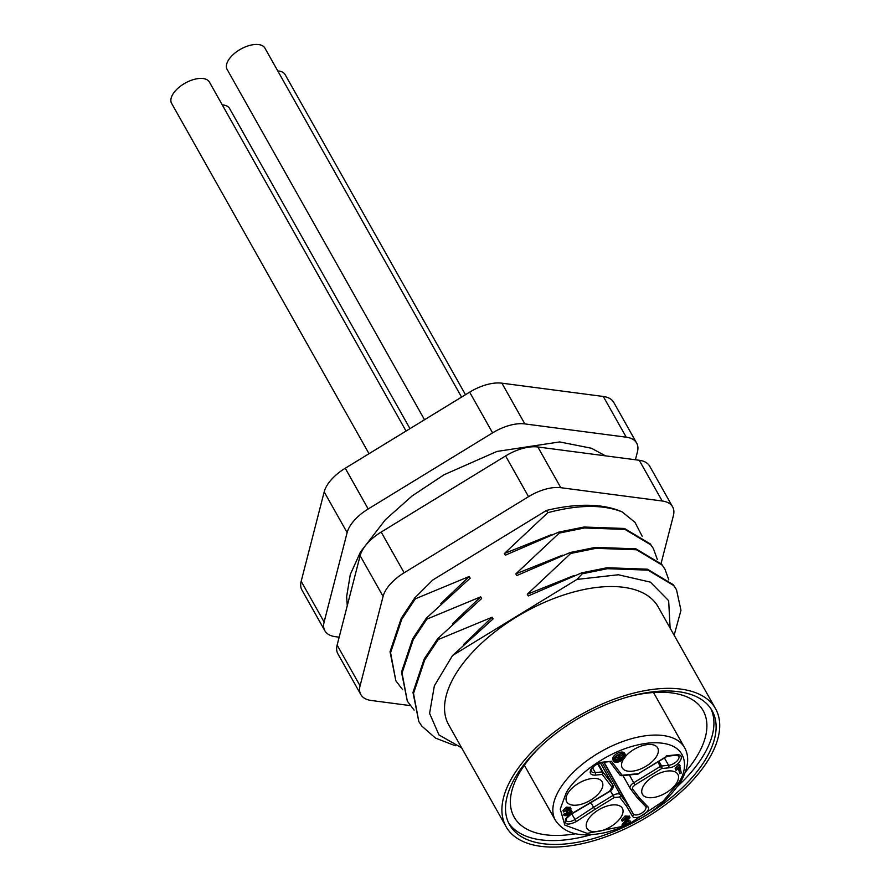 <?xml version="1.0" encoding="UTF-8"?>
<svg xmlns="http://www.w3.org/2000/svg" width="891" height="891" viewBox="0 0 891 891"><rect width="100%" height="100%" fill="white"/><g stroke="black" fill="none" stroke-linecap="round" stroke-linejoin="round"><path stroke-width="1.34" d="M461.56 397.096L264.917 48.114A21.696 10.993 150.6 0 0 254.325 44.55A21.696 10.993 150.6 0 0 233.264 54.474A21.696 10.993 150.6 0 0 227.116 69.409L424.528 419.75M465.481 394.691L285.109 74.566A21.696 10.993 150.6 0 0 277.769 70.924M409.983 428.649L229.6 108.524A21.696 10.993 150.6 0 0 222.271 104.882M406.051 431.044L209.407 82.072A21.696 10.993 150.6 0 0 192.066 80.023A21.696 10.993 150.6 0 0 172.709 94.479A21.696 10.993 150.6 0 0 171.618 103.367L369.019 453.697M501.9 383.175L524.844 423.904A36.152 18.321 150.6 0 0 517.638 423.849A36.152 18.321 150.6 0 0 492.589 432.87L469.646 392.151A36.152 18.321 150.6 0 1 494.694 383.13A36.152 18.321 150.6 0 1 501.9 383.175L603.296 396.473A36.152 18.321 -29.4 0 1 613.732 402.364L636.675 443.094A36.152 18.321 -29.4 0 1 637.433 451.86L635.406 459.767M402.643 689.712L395.838 680.757L390.57 652.669L401.785 619.212L415.351 598.808L414.816 597.861L432.736 580.03L546.495 510.432A144.598 73.296 -29.4 0 1 622.096 511.868L634.949 522.282L642.188 536.259M414.816 597.861L401.251 618.276L390.035 651.733L395.838 680.757M512.113 777.487A120.207 60.922 -29.4 0 1 619.423 697.341A120.207 60.922 -29.4 0 1 715.54 708.701A120.207 60.922 -29.4 0 1 709.514 757.929A120.207 60.922 -29.4 0 1 602.205 838.075A120.207 60.922 -29.4 0 1 506.088 826.714A120.207 60.922 -29.4 0 1 512.113 777.487M506.088 826.714L448.73 724.906A120.207 60.922 -29.4 0 1 454.755 675.679A120.207 60.922 -29.4 0 1 562.054 595.533A120.207 60.922 -29.4 0 1 658.171 606.894L715.54 708.701M455.29 745.756L435.476 738.071L421.766 726.042L418.792 721.487L413.513 693.398L424.729 659.941L438.294 639.526L437.771 638.591L481.63 598.54L480.672 596.847L426.822 619.167L426.299 618.22L470.158 578.181L469.201 576.488L415.351 598.808M437.771 638.591L424.194 658.995L412.978 692.452L418.792 721.487M414.115 710.082L407.321 701.128L402.041 673.028L413.257 639.582L426.822 619.167M426.299 618.22L412.722 638.635L401.507 672.092L407.321 701.128M635.884 821.157A116.22 58.906 -29.4 0 1 509.563 824.765A116.22 58.906 -29.4 0 1 515.388 777.164A116.22 58.906 -29.4 0 1 619.145 699.669A116.22 58.906 -29.4 0 1 712.065 710.65A116.22 58.906 -29.4 0 1 706.24 758.252A116.22 58.906 -29.4 0 1 643.547 816.835M508.549 822.794A116.22 58.906 150.6 0 0 591.568 834.622M678.018 785.907A116.22 58.906 150.6 0 0 704.068 754.399A116.22 58.906 150.6 0 0 710.907 708.768M629.469 696.495A108.457 54.975 -29.4 0 1 703.133 710.617A108.457 54.975 -29.4 0 1 697.686 755.033A108.457 54.975 -29.4 0 1 685.379 772.04M575.898 833.731A108.457 54.975 -29.4 0 1 514.152 817.092A108.457 54.975 -29.4 0 1 519.587 772.675A108.457 54.975 -29.4 0 1 540.247 746.781M339.159 637.188L335.317 636.675A36.152 18.321 -29.4 0 1 324.881 630.783L301.938 590.054A36.152 18.321 -29.4 0 1 301.18 581.288L324.19 491.888A36.152 18.321 -29.4 0 1 345.24 468.243L469.646 392.151M524.844 423.904L626.239 437.191A36.152 18.321 -29.4 0 1 636.675 443.094M324.881 630.783A36.152 18.321 -29.4 0 1 324.124 622.007L347.134 532.618A36.152 18.321 -29.4 0 1 368.195 508.973L492.589 432.87M410.228 705.594L371.269 700.482A36.152 18.321 -29.4 0 1 360.833 694.59L337.889 653.86A36.152 18.321 -29.4 0 1 337.132 645.084L360.142 555.694A36.152 18.321 -29.4 0 1 381.192 532.05L505.598 455.947A36.152 18.321 -29.4 0 1 537.852 446.981L639.248 460.268A36.152 18.321 -29.4 0 1 649.684 466.171L672.627 506.89A36.152 18.321 -29.4 0 1 673.384 515.666L661.089 563.446M360.833 694.59A36.152 18.321 -29.4 0 1 360.075 685.814L383.085 596.413A36.152 18.321 -29.4 0 1 404.146 572.779L528.541 496.677A36.152 18.321 -29.4 0 1 560.795 487.7L662.191 500.998A36.152 18.321 -29.4 0 1 672.627 506.89M551.095 534.812L504.351 553.523L547.787 512.715C578.07 504.64 602.839 504.351 622.096 511.868M546.495 510.432L547.787 512.715M504.351 553.523L505.308 555.216L558.724 532.139L559.258 533.085L515.822 573.882L516.78 575.575L570.207 552.498L570.73 553.445L527.294 594.241L528.252 595.934L581.678 572.868L582.202 573.804L576.978 579.417L452.517 655.542L493.102 618.9L492.144 617.207L438.294 639.526M670.11 628.088L668.662 600.701L650.408 582.135L618.343 574.762L576.978 579.417M452.517 655.542L434.351 685.87L429.596 713.368L438.973 734.941L461.661 747.872M492.144 617.207L463.821 644.293M480.672 596.847L452.361 623.923M469.201 576.488L440.878 603.552M559.258 533.085L584.507 527.973L625.014 529.41L650.809 544.858L653.014 548.032L650.274 543.911L624.48 528.463L583.984 527.026L558.724 532.139M653.537 548.967L657.38 559.593M562.566 555.171L515.822 573.882M570.73 553.445L595.979 548.333L636.486 549.769L662.28 565.217L665.009 569.327L661.746 564.281L635.951 548.834L595.455 547.386L570.207 552.498M665.009 569.327L668.851 579.952M574.049 575.53L527.294 594.241M582.202 573.804L607.462 568.692L647.957 570.129L673.752 585.587L676.492 589.697L673.228 584.641L647.434 569.193L606.927 567.756L581.678 572.868M676.492 589.697L680.969 610.29L674.142 635.238M570.853 814.162L609.522 791.308L611.972 787.121L602.283 774.435L595.322 775.125C590.633 775.203 589.174 773.299 590.967 769.423C593.774 765.436 597.772 762.997 602.94 762.095A1.804 1.025 84.3 0 1 602.349 762.54L611.415 761.259L622.107 775.259L638.402 773.644L667.782 755.668L666.301 755.824L676.258 754.833C686.994 753.418 678.964 767.184 668.64 767.853L661.679 768.543L635.06 784.837L632.744 787.031L632.61 789.025A1.804 1.559 142.6 0 1 630.305 788.602A6.326 3.208 -29.4 0 1 630.182 788.412A6.326 3.208 -29.4 0 1 630.494 785.829A6.326 3.208 -29.4 0 1 633.735 782.743L629.324 774.925M613.955 758.386A6.716 3.408 -29.4 0 1 619.947 753.909A6.716 3.408 -29.4 0 1 625.315 754.543A6.716 3.408 -29.4 0 1 624.981 757.294A6.716 3.408 -29.4 0 1 618.989 761.76A6.716 3.408 -29.4 0 1 613.621 761.137A6.716 3.408 -29.4 0 1 613.955 758.386M613.621 761.137L612.852 759.778A6.716 3.408 -29.4 0 1 613.197 757.027A6.716 3.408 -29.4 0 1 619.189 752.55A6.716 3.408 -29.4 0 1 624.558 753.185L625.315 754.543M676.826 782.666A20.337 10.302 -29.4 0 1 658.672 796.231A20.337 10.302 -29.4 0 1 642.422 794.304A20.337 10.302 -29.4 0 1 643.436 785.973A20.337 10.302 -29.4 0 1 661.59 772.419A20.337 10.302 -29.4 0 1 677.851 774.335A20.337 10.302 -29.4 0 1 676.826 782.666M601.135 790.172A20.337 10.302 -29.4 0 1 582.981 803.727A20.337 10.302 -29.4 0 1 566.721 801.8A20.337 10.302 -29.4 0 1 567.745 793.48A20.337 10.302 -29.4 0 1 585.899 779.915A20.337 10.302 -29.4 0 1 602.16 781.841A20.337 10.302 -29.4 0 1 601.135 790.172M625.315 756.626A20.337 10.302 -29.4 0 1 643.38 745.366A20.337 10.302 -29.4 0 1 657.658 747.883A20.337 10.302 -29.4 0 1 656.645 756.214A20.337 10.302 -29.4 0 1 638.491 769.779A20.337 10.302 -29.4 0 1 622.23 767.853A20.337 10.302 -29.4 0 1 623.243 759.522A20.337 10.302 -29.4 0 1 623.522 759.065M621.328 816.624A20.337 10.302 -29.4 0 1 603.174 830.178A20.337 10.302 -29.4 0 1 586.913 828.262A20.337 10.302 -29.4 0 1 587.937 819.932A20.337 10.302 -29.4 0 1 606.092 806.366A20.337 10.302 -29.4 0 1 622.352 808.293A20.337 10.302 -29.4 0 1 621.328 816.624M614.044 760.001A5.992 3.041 150.6 0 0 615.169 760.391L614.367 758.675L615.191 760.435L623.978 756.559L623.143 754.777L619.646 756.314M615.258 760.402A5.992 3.041 150.6 0 0 616.416 760.402M624.391 757.35A5.992 3.041 -29.4 0 1 619.045 761.337A5.992 3.041 -29.4 0 1 614.255 760.78A5.992 3.041 -29.4 0 1 614.545 758.319A5.992 3.041 -29.4 0 1 619.902 754.332A5.992 3.041 -29.4 0 1 624.691 754.889A5.992 3.041 -29.4 0 1 624.391 757.35M569.204 809.028L567.244 809.206L563.68 812.002L562.912 810.643L566.342 807.135L570.229 807.424M570.819 809.641L572.1 811.746L568.28 815.833L564.036 815.543L565.54 814.753L568.168 815.109L570.374 812.191M563.48 814.563L564.771 813.394L567.4 813.75L569.705 811.133M570.184 811.979L570.474 812.492L566.787 812.715L566.03 811.356L568.67 808.092M627.253 821.87L629.948 820.678L630.839 822.883L622.664 826.492L628.389 818.094M622.664 826.492L621.896 825.133L627.71 816.98M628.233 817.916L625.95 818.105L622.185 821.212L621.428 819.854L625.114 816L629.258 816.312M676.035 770.459L675.144 768.242L679.432 764.422L681.281 773.02L679.766 773.689L678.92 768.053L676.035 770.459L675.913 769.601L680.189 765.781M679.766 773.689L678.43 768.554M632.61 789.025L639.649 798.247L647.724 806.611C652.624 810.955 635.083 821.691 632.343 816.022L626.562 806.244L627.353 803.972L603.92 762.384M626.562 806.244L619.523 797.022L614.278 797.545L594.932 809.384L593.562 807.313L574.895 819.542A7.239 3.675 -29.4 0 1 565.974 820.388L566.409 818.484L570.853 814.452L609.7 791.498C612.885 789.27 613.944 787.109 612.863 785.016A6.326 3.208 -29.4 0 0 612.741 784.826L603.062 772.129A1.804 1.559 142.6 0 1 602.283 774.435A1.804 1.025 -95.7 0 0 602.216 771.896L595.255 772.586A8.13 4.121 -29.4 0 1 591.279 771.25L591.769 768.978C594.019 766.939 592.949 765.001 602.349 762.54M566.342 807.135L567.11 808.493L570.986 808.783L569.516 810.977L572.1 811.746M570.117 807.09L570.986 808.783M563.68 812.002L567.11 808.493M566.086 810.509L566.854 811.857L569.349 809.195M566.787 812.715L566.854 811.857M567.4 813.75L568.168 815.109M564.771 813.394L565.54 814.753M625.114 816L625.872 817.359L630.026 817.671L624.647 824.71L630.717 822.037M629.135 815.933L630.026 817.671M622.185 821.212L625.872 817.359M678.441 764.857L679.209 766.215M675.144 768.242L675.913 769.601M590.176 803.147L589.92 802.546L590.176 803.147M639.649 798.247L637.466 798.002L645.741 806.622A7.239 3.675 -29.4 0 1 645.385 809.596A7.239 3.675 -29.4 0 1 638.947 814.407A7.239 3.675 -29.4 0 1 633.145 813.773L627.353 803.972L620.303 794.727L602.171 762.551M602.94 762.095L609.578 761.449M623.733 755.802A5.992 3.041 150.6 0 0 624.134 754.309M614.378 758.642L618.387 756.871L618.12 755.111M617.741 760.223L618.009 761.014L617.597 760.279M618.009 761.014L621.673 759.399L621.395 758.609M621.606 758.965L617.942 760.58M618.588 754.866L619.156 758.23L618.387 756.871M619.156 758.23L615.124 760.001M623.912 756.125L619.88 757.907L619.312 754.543M619.401 754.699L618.677 755.022M616.327 759.934L616.594 760.725L616.182 759.99M616.594 760.725L622.82 757.974L622.553 757.183M622.753 757.55L616.539 760.29M591.067 802.891L593.562 807.313L612.952 795.451A6.326 3.208 -29.4 0 1 620.303 794.727A1.804 1.559 -37.4 0 1 619.523 797.022M603.296 396.473L626.239 437.191M345.24 468.243L368.195 508.973M324.19 491.888L347.134 532.618M301.18 581.288L324.124 622.007M639.248 460.268L662.191 500.998M537.852 446.981L560.795 487.7M505.598 455.947L528.541 496.677M381.192 532.05L404.146 572.779M360.142 555.694L383.085 596.413M337.132 645.084L360.075 685.814M622.597 826.38L587.169 833.386L564.827 825.077L560.25 809.061L565.885 793.658C571.32 780.716 606.493 747.816 648.603 743.061C689.979 739.541 688.654 769.089 678.686 782.487L662.993 801.377L630.828 822.827M684.555 747.616C689.645 756.593 688.487 767.764 681.069 781.151C664.419 806.244 639.304 823.351 605.746 832.495C585.877 836.638 566.765 836.749 555.427 820.377A74.109 37.567 -29.4 0 1 559.147 790.027A74.109 37.567 -29.4 0 1 625.304 740.621A74.109 37.567 -29.4 0 1 684.555 747.616L653.504 692.507M594.932 809.384L576.31 821.58C567.779 825.601 564.215 824.721 565.618 818.929L568.547 815.711M576.31 821.58L571.744 813.94M595.322 775.125A1.804 1.025 -95.7 0 0 595.255 772.586L592.571 767.83M676.258 754.833A1.804 1.025 84.3 0 1 675.668 755.267L678.775 755.991A8.13 4.121 -29.4 0 1 678.363 759.321A8.13 4.121 -29.4 0 1 668.573 765.313L661.612 766.004A1.804 1.025 84.3 0 1 661.679 768.543L660.354 766.46L633.735 782.743L635.06 784.837M624.936 820.823L625.694 822.181M611.972 787.121A1.804 1.559 -37.4 0 0 612.741 784.826L600.4 762.919L612.863 785.016M614.278 797.545L610.446 790.996M632.343 816.022A1.804 1.559 -30.6 0 0 633.145 813.773L604.176 762.351M647.724 806.611A1.804 1.548 136 0 1 645.652 806.511M630.527 788.903L637.355 797.846M668.64 767.853A1.804 1.025 -95.7 0 0 668.573 765.313L664.452 758.007M621.038 775.549A1.804 1.025 84.3 0 0 621.517 775.705L619.902 775.003L609.823 761.794L619.802 774.847A1.804 1.559 -37.4 0 0 622.107 775.259A1.804 1.025 84.3 0 1 621.517 775.705L637.811 774.09A1.804 1.025 -95.7 0 0 638.402 773.644L667.314 756.247L675.668 755.267M597.727 763.943L602.216 771.896A1.804 0.913 -29.4 0 1 603.062 772.129L598.295 763.676M657.859 762.028L660.354 766.46A1.804 0.913 -29.4 0 1 661.612 766.004L658.984 761.348M347.267 605.713L346.632 596.692L350.297 574.506L360.476 551.975L385.413 519.676L412.177 495.897L444.074 474.747L496.922 451.447L559.659 441.936L591.379 448.229L605.512 455.847M622.932 775.56L630.405 788.758L637.466 798.002M555.427 820.377L524.376 765.269M637.811 774.09L638.58 773.833"/></g></svg>
